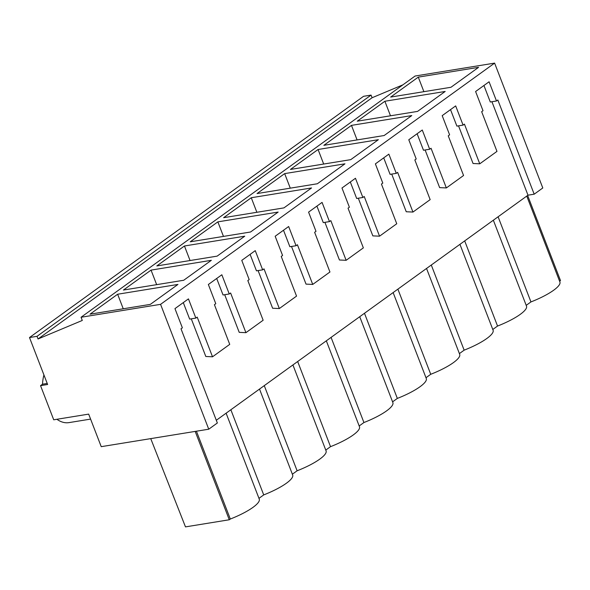 <?xml version="1.0" encoding="UTF-8"?>
<svg xmlns="http://www.w3.org/2000/svg" width="590" height="590" viewBox="0 0 590 590"><rect width="100%" height="100%" fill="white"/><g stroke="black" fill="none" stroke-linecap="round" stroke-linejoin="round"><path stroke-width="0.89" d="M40.54 385.646L47.62 384.496L29.5 337.539L37.023 336.322L38.048 338.97L82.283 320.451L81.051 317.258L160.569 304.344L208.749 429.203L101.229 446.667L88.67 414.121L53.72 419.8L40.54 385.646L42.532 384.208L47.215 383.448M208.749 429.203L217.356 422.986L181.012 328.807L182.369 327.826L174.957 308.622L188.439 298.887L195.851 318.091L189.656 319.102L183.291 302.604M216.309 420.272L527.991 195.194L534.186 194.191L542.793 187.974L494.612 63.115L160.569 304.344M534.186 194.191L497.849 100.012L496.492 100.986L489.081 81.781L475.599 91.516L483.011 110.721L481.654 111.702L496.972 151.387L479.751 163.814L464.441 124.129L463.084 125.109L455.672 105.905L442.19 115.64L449.61 134.845L448.252 135.825L463.563 175.503L446.35 187.937L431.039 148.252L429.682 149.233L422.27 130.021L408.789 139.756L416.201 158.968L414.844 159.949L430.162 199.627L412.948 212.061L397.63 172.376L396.274 173.357L388.862 154.145L375.388 163.88L382.799 183.092L381.442 184.073L396.753 223.75L379.54 236.184L364.229 196.5L362.872 197.48L355.46 178.269L341.979 188.004L349.391 207.215L348.041 208.189L363.352 247.874L346.138 260.308L330.82 220.623L329.471 221.604L322.059 202.392L308.577 212.127L315.989 231.339L314.632 232.312L329.943 271.997L312.73 284.432L297.419 244.747L296.062 245.728L288.65 226.516L275.169 236.251L282.581 255.463L281.231 256.436L296.541 296.121L279.328 308.555L264.018 268.87L262.661 269.851L255.249 250.639L241.767 260.374L249.179 279.586L247.822 280.56L263.14 320.245L245.919 332.671L230.609 292.994L229.252 293.975L221.84 274.763L208.358 284.498L215.778 303.703L214.421 304.683L229.731 344.368L212.518 356.795L197.207 317.118L195.851 318.091M81.051 317.258L415.095 76.029L494.612 63.115M90.027 314.175L150.325 304.381L177.944 284.439L117.639 294.233L90.027 314.175M217.857 221.862L190.238 241.804L250.536 232.01L278.156 212.068L217.857 221.862L223.47 236.413M251.259 197.739L311.557 187.945L283.938 207.887L223.64 217.688L251.259 197.739L256.871 212.289M151.047 270.109L211.345 260.315L183.726 280.257L123.428 290.051L151.047 270.109L156.66 284.653M184.449 245.986L156.829 265.928L217.135 256.134L244.747 236.192L184.449 245.986L190.061 260.529M351.47 125.375L411.776 115.574L384.156 135.523L323.858 145.317L351.47 125.375L357.083 139.918M445.177 91.457L417.558 111.399L357.26 121.193L384.879 101.251L445.177 91.457M344.966 163.821L317.346 183.763L257.048 193.564L284.668 173.615L344.966 163.821M290.45 169.441L350.748 159.647L378.367 139.697L318.069 149.499L290.45 169.441M418.281 77.128L390.661 97.07L450.967 87.276L478.579 67.334L418.281 77.128L423.893 91.671M38.048 338.97L372.091 97.741L402.882 84.849M37.023 336.322L371.066 95.093L372.091 97.741M371.066 95.093L363.543 96.31L29.5 337.539M56.906 419.276A32.362 20.967 80.8 0 0 69.023 422.61L90.595 419.099M43.94 374.96A32.362 20.967 80.8 0 0 42.532 384.208M150.981 439.24L150.627 438.643M527.991 195.194L491.927 101.731M496.492 100.986L490.297 101.996L483.933 85.498M479.751 163.814L473.055 163.504L458.526 125.854M463.084 125.109L456.889 126.12L450.524 109.622M446.35 187.937L439.646 187.627L425.117 149.978M429.682 149.233L423.487 150.244L417.123 133.746M412.948 212.061L406.245 211.751L391.716 174.102M396.274 173.357L390.086 174.36L383.714 157.862M379.54 236.184L372.836 235.875L358.307 198.218M362.872 197.48L356.677 198.483L350.312 181.986M346.138 260.308L339.434 259.998L324.906 222.342M329.471 221.604L323.276 222.607L316.911 206.109M312.73 284.432L306.026 284.115L291.504 246.465M296.062 245.728L289.867 246.731L283.502 230.233M279.328 308.555L272.624 308.238L258.096 270.589M262.661 269.851L256.466 270.854L250.101 254.356M245.919 332.671L239.223 332.362L224.694 294.712M229.252 293.975L223.057 294.978L216.692 278.48M212.518 356.795L205.814 356.485L191.285 318.836M259.519 389.075L292.669 474.987A34.721 8.164 158.9 0 1 263.715 494.907L258.966 498.336M263.715 494.907L230.86 409.762M196.426 431.202L230.314 519.03L229.281 519.768L195.187 431.408M226.11 413.199L259.261 499.111A34.721 8.164 158.9 0 1 230.314 519.03M229.281 519.768L185.481 526.885L150.745 438.628M117.639 294.233L123.251 308.776M527.644 195.445L560.5 280.582L559.608 281.231M526.752 196.094L559.903 282.005A34.721 8.164 158.9 0 1 530.948 301.925L526.199 305.355M493.351 220.21L526.501 306.122A34.721 8.164 158.9 0 1 497.547 326.049L492.798 329.478M459.942 244.334L493.093 330.245A34.721 8.164 158.9 0 1 464.146 350.165L459.389 353.602M426.541 268.457L459.691 354.369A34.721 8.164 158.9 0 1 430.737 374.289L425.987 377.725M393.132 292.581L426.282 378.492A34.721 8.164 158.9 0 1 397.336 398.412L392.586 401.842M359.73 316.705L392.881 402.616A34.721 8.164 158.9 0 1 363.927 422.536L359.177 425.965M326.329 340.828L359.48 426.74A34.721 8.164 158.9 0 1 330.525 446.66L325.776 450.089M292.92 364.952L326.071 450.863A34.721 8.164 158.9 0 1 297.117 470.783L292.367 474.213M498.1 216.781L530.948 301.925M297.117 470.783L264.268 385.646M330.525 446.66L297.67 361.523M363.927 422.536L331.079 337.399M397.336 398.412L364.48 313.275M430.737 374.289L397.889 289.152M284.668 173.615L290.28 188.166M464.146 350.165L431.29 265.028M318.069 149.499L323.681 164.042M497.547 326.049L464.691 240.904M384.879 101.251L390.492 115.795"/></g></svg>
